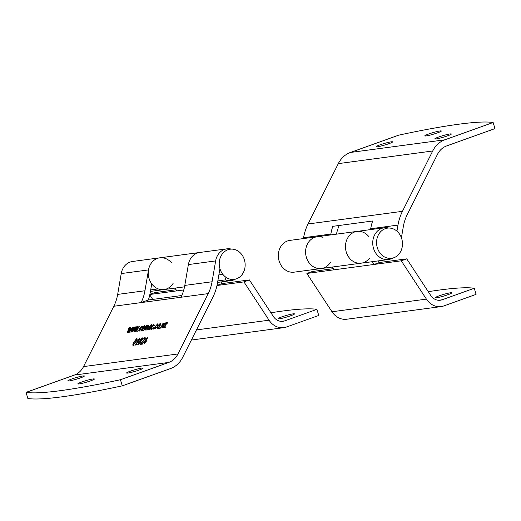 <?xml version="1.0" encoding="UTF-8"?>
<svg xmlns="http://www.w3.org/2000/svg" width="521" height="521" viewBox="0 0 521 521"><rect width="100%" height="100%" fill="white"/><g stroke="black" fill="none" stroke-linecap="round" stroke-linejoin="round"><path stroke-width="0.78" d="M448.073 294.658A8.61 0.814 -16.4 0 0 451.824 292.835A8.61 0.814 -16.4 0 0 447.402 293.395A8.61 0.814 -16.4 0 0 439.053 295.869A8.61 0.814 -16.4 0 0 435.302 297.699A8.61 0.814 -16.4 0 0 439.731 297.133A8.61 0.814 -16.4 0 0 448.073 294.658M428.262 291.688A261.483 24.708 163.6 0 1 474.279 288.263L442.068 299.803A12.016 10.199 82.4 0 1 440.291 300.233A12.016 10.199 82.4 0 1 430.678 295.361L406.732 258.852L401.274 260.806L426.399 299.119A18.424 15.643 82.4 0 0 441.137 306.589A18.424 15.643 82.4 0 0 443.872 305.918L476.083 294.378L474.279 288.263M333.44 268.673L312.326 271.5L306.869 273.453L331.994 311.76A18.424 15.643 82.4 0 0 346.732 319.23L441.137 306.589M372.391 261.679A26.434 22.442 82.4 0 0 374.006 264.46L401.274 260.806M306.869 273.453L334.143 269.8A26.434 22.442 -97.6 0 1 332.535 267.019M369.441 258.234A16.021 13.605 -97.6 0 1 361.229 263.17A16.021 13.605 -97.6 0 1 345.618 249.097A16.021 13.605 -97.6 0 1 356.976 231.415A16.021 13.605 -97.6 0 1 368.608 236.319M330.575 262.102A16.021 13.605 -97.6 0 1 321.366 268.51L294.098 272.164A16.021 13.605 -97.6 0 1 279.087 260.904A16.021 13.605 -97.6 0 1 289.839 240.402L317.113 236.749A16.021 13.605 82.4 0 0 305.762 254.437A16.021 13.605 82.4 0 0 321.366 268.51A16.021 13.605 -97.6 0 1 306.355 257.25A16.021 13.605 -97.6 0 1 317.113 236.749A16.021 13.605 -97.6 0 1 322.942 237.452M378.389 260.871L379.457 262.506L406.732 258.852M379.457 262.506L374.006 264.46L334.143 269.8M439.985 130.96A8.61 0.814 163.6 0 1 441.326 131.012A8.61 0.814 163.6 0 1 435.523 133.532A8.61 0.814 163.6 0 1 426.139 135.922A8.61 0.814 163.6 0 1 424.797 135.87A8.61 0.814 163.6 0 1 430.6 133.35A8.61 0.814 163.6 0 1 439.985 130.96M391.291 141.816A8.61 0.814 163.6 0 1 392.626 141.868A8.61 0.814 163.6 0 1 386.829 144.389A8.61 0.814 163.6 0 1 377.438 146.779A8.61 0.814 163.6 0 1 376.103 146.733A8.61 0.814 163.6 0 1 381.9 144.206A8.61 0.814 163.6 0 1 391.291 141.816M450.033 133.949A8.61 0.814 163.6 0 1 451.368 134.001A8.61 0.814 163.6 0 1 445.566 136.522A8.61 0.814 163.6 0 1 436.181 138.912A8.61 0.814 163.6 0 1 434.846 138.86A8.61 0.814 163.6 0 1 440.642 136.339A8.61 0.814 163.6 0 1 450.033 133.949M317.113 236.749L356.976 231.415A16.021 13.605 82.4 0 0 346.218 251.91A16.021 13.605 82.4 0 0 361.229 263.17L388.503 259.517A16.021 13.605 -97.6 0 1 373.492 248.256A16.021 13.605 -97.6 0 1 384.244 227.762A16.021 13.605 -97.6 0 1 388.751 228.035M303.424 238.585L303.574 237.726A46.46 39.446 82.4 0 1 308.041 223.978L338.311 163.627A26.434 22.442 82.4 0 1 350.425 152.458L398.741 135.147A261.483 24.708 -16.4 0 1 493.146 122.5L494.95 128.622L446.634 145.932A20.026 17.004 82.4 0 0 437.458 154.398L407.181 214.743A40.052 34.008 82.4 0 0 403.332 226.596L401.417 237.778M392.775 258.064A16.021 13.605 -97.6 0 1 388.503 259.517M370.555 229.592L370.705 228.732A46.46 39.446 -97.6 0 1 372.665 220.995L332.802 226.335A46.46 39.446 82.4 0 0 330.842 234.072L330.698 234.932M339.23 225.476A40.052 34.008 82.4 0 0 336.468 234.157M493.146 122.5L444.836 139.81A26.434 22.442 82.4 0 0 432.717 150.986L402.446 211.331A46.46 39.446 82.4 0 0 397.979 225.079L396.937 231.148M390.776 258.377A15.22 12.921 -97.6 0 1 376.618 244.03A15.22 12.921 -97.6 0 1 388.269 228.055A15.22 12.921 -97.6 0 1 402.427 242.402A15.22 12.921 -97.6 0 1 390.776 258.377M290.731 315.739A8.61 0.814 -16.4 0 0 294.482 313.909A8.61 0.814 -16.4 0 0 290.06 314.469A8.61 0.814 -16.4 0 0 281.711 316.944A8.61 0.814 -16.4 0 0 277.96 318.774A8.61 0.814 -16.4 0 0 282.382 318.207A8.61 0.814 -16.4 0 0 290.731 315.739M270.92 312.763A261.483 24.708 163.6 0 1 316.937 309.337L284.726 320.877A12.016 10.199 82.4 0 1 282.949 321.307A12.016 10.199 82.4 0 1 273.33 316.436L249.39 279.927L243.932 281.887L269.057 320.194A18.424 15.643 82.4 0 0 283.795 327.663A18.424 15.643 82.4 0 0 286.53 326.999L318.741 315.459L316.937 309.337M176.098 289.748L154.984 292.574L149.885 294.404M149.774 294.906L152.731 299.419M216.996 285.495L243.932 281.887M149.866 294.482L176.801 290.874A26.434 22.442 -97.6 0 1 175.193 288.093M181.77 295.524L148.335 300.005L141.087 302.603A40.052 34.008 82.4 0 0 144.942 290.751L148.511 269.917A16.021 13.605 -97.6 0 1 159.771 257.83A16.021 13.605 82.4 0 0 148.42 275.511A16.021 13.605 82.4 0 0 164.024 289.585A16.021 13.605 -97.6 0 1 158.195 288.888L150.699 289.891M221.047 281.952L222.115 283.58L249.39 279.927M222.115 283.58L217.016 285.41M79.212 383.918A8.61 0.814 -16.4 0 0 88.603 381.528A8.61 0.814 -16.4 0 0 94.399 379.008A8.61 0.814 -16.4 0 0 93.064 378.956A8.61 0.814 -16.4 0 0 83.673 381.346A8.61 0.814 -16.4 0 0 77.876 383.873A8.61 0.814 -16.4 0 0 79.212 383.918M69.169 380.929A8.61 0.814 -16.4 0 0 78.554 378.539A8.61 0.814 -16.4 0 0 84.356 376.019A8.61 0.814 -16.4 0 0 83.015 375.967A8.61 0.814 -16.4 0 0 73.63 378.357A8.61 0.814 -16.4 0 0 67.834 380.877A8.61 0.814 -16.4 0 0 69.169 380.929M127.906 373.062A8.61 0.814 -16.4 0 0 137.297 370.672A8.61 0.814 -16.4 0 0 143.093 368.152A8.61 0.814 -16.4 0 0 141.758 368.1A8.61 0.814 -16.4 0 0 132.373 370.49A8.61 0.814 -16.4 0 0 126.57 373.01A8.61 0.814 -16.4 0 0 127.906 373.062M173.232 283.177A16.021 13.605 -97.6 0 1 164.024 289.585L184.532 286.843M235.433 279.145A16.021 13.605 -97.6 0 1 231.161 280.598A16.021 13.605 -97.6 0 1 225.333 279.894L217.837 280.904M145.255 337.784L144.753 337.419L144.871 339.171L141.145 343.554L142.78 343.332L142.383 344.127L140.149 344.42L144.441 339.217L144.389 338.122L142.624 339.588L145.112 337.478M145.32 338.696L144.389 338.122M139.915 338.5L139.413 338.136L139.53 339.887L135.805 344.27L137.44 344.049L137.043 344.837L134.809 345.136L139.1 339.933L139.048 338.839L137.284 340.304L139.771 338.194M139.98 339.412L139.048 338.839M165.203 327.52L163.021 327.813L166.687 323.391L165.19 323.593L165.541 322.89L167.612 322.61L163.894 327.038L165.554 326.817L165.203 327.52M159.752 328.25L159.315 328.308L160.234 327.286L159.752 328.25M155.056 328.959C154.392 328.79 154.437 327.989 155.206 326.563L157.622 323.867L157.817 325.312L157.335 325.462L157.27 324.57L155.649 326.491L155.408 328.256L157.036 326.973L154.737 328.901M158.156 325.13L157.27 324.57M151.298 329.461C150.628 329.292 150.68 328.49 151.448 327.064L153.858 324.375L154.053 325.82L153.578 325.964L153.506 325.071L151.891 326.993L151.65 328.764L153.272 327.481L150.973 329.402M154.398 325.632L153.506 325.071M147.684 325.508L147.319 325.247L147.599 325.996L148.791 325.052L148.739 326.589L147.052 329.949L146.616 330.008L148.342 325.768L145.144 330.203L146.876 325.964L143.672 330.405L146.141 325.488L146.525 325.436L146.173 326.126L147.573 325.293M149.208 326.322L148.342 325.768M147.743 326.517L146.876 325.964M139.524 331.037C138.86 330.868 138.912 330.073 139.68 328.64L142.09 325.951L142.285 327.396L141.81 327.54L141.738 326.647L140.123 328.569L139.875 330.34L141.504 329.057L139.205 330.978M142.63 327.214L141.738 326.647M134.744 331.597L134.255 331.662L135.948 326.856L136.398 326.791L135.024 330.581L137.427 326.654L137.909 326.589L136.482 330.301L138.938 326.452L139.387 326.393L136.189 331.408L135.668 331.473L137.095 327.761L134.744 331.597M127.769 332.535L127.28 332.6L128.974 327.787L129.423 327.729L128.049 331.512L130.452 327.592L130.934 327.527L129.508 331.239L132.412 327.325L129.215 332.339L128.694 332.411L130.12 328.699L127.769 332.535M120.455 379.731A261.483 24.708 163.6 0 1 26.05 392.378L27.854 398.5A261.483 24.708 163.6 0 0 122.259 385.853L120.455 379.731L168.771 362.421A20.026 17.004 82.4 0 0 177.948 353.961L208.224 293.61A40.052 34.008 82.4 0 0 212.073 281.757L215.642 260.923A16.021 13.605 -97.6 0 1 226.902 248.836A16.021 13.605 -97.6 0 1 231.409 249.11M26.05 392.378L74.366 375.068A20.026 17.004 82.4 0 0 83.542 366.602L113.819 306.257L208.224 293.61M131.253 332.066L130.764 332.131L132.464 327.318L132.914 327.26L131.533 331.043L133.943 327.123L134.425 327.058L132.998 330.77L135.447 326.921L135.896 326.862L132.705 331.87L132.184 331.942L133.61 328.23L131.253 332.066M137.791 331.193L137.355 331.252L138.273 330.223L137.791 331.193M141.972 330.711C141.276 330.561 141.308 329.767 142.077 328.328L144.525 325.625C145.216 325.762 145.19 326.543 144.441 327.963L141.634 330.653M148.42 329.852L148.244 328.588L150.979 326.478L151.298 325.632L150.934 325.417L149.416 326.361L151.344 324.707C152.054 324.648 152.073 325.221 151.416 326.42L149.944 329.565L149.507 329.624L149.735 328.959L148.107 329.8M151.67 325.892L150.934 325.417M151.924 325.124L151.344 324.707L151.793 324.772M153.317 329.109L152.887 329.168L153.369 328.204L153.806 328.145L153.317 329.109M157.498 328.634C156.801 328.484 156.841 327.689 157.602 326.244L160.051 323.541C160.742 323.684 160.715 324.459 159.973 325.879L157.16 328.569M164.649 323.274L164.245 322.981L164.095 324.863L162.585 327.872L162.148 327.93L163.802 323.697L160.566 328.139L163.034 323.228L163.412 323.176L163.06 323.873L164.519 323.033M164.695 324.257L163.802 323.697M133.213 345.436C132.601 344.987 132.809 343.88 133.832 342.121L136.691 338.5L137.108 339.112L136.066 341.822L132.94 345.384M137.108 338.8L136.691 338.5L137.108 339.112M142.454 338.09L142.025 337.784L142.096 339.432L140.904 340.864L140.696 342.518L138.553 344.72L138.475 342.792L140.012 340.981L140.201 339.659L142.318 337.842M138.553 344.72L138.215 344.655M144.564 343.834L144.128 343.893L144.962 342.225L143.49 342.421L147.997 336.989L145.795 341.372L146.284 341.307L145.893 342.102L145.398 342.167L144.564 343.834M113.819 306.257A40.052 34.008 82.4 0 0 117.668 294.404L121.237 273.571A16.021 13.605 -97.6 0 1 132.497 261.483L199.634 252.49A16.021 13.605 82.4 0 0 188.374 264.577L184.799 285.41A40.052 34.008 -97.6 0 1 180.95 297.263M148.335 300.005A46.46 39.446 82.4 0 0 150.295 292.268L151.735 283.854M122.259 385.853L170.575 368.542A26.434 22.442 82.4 0 0 182.689 357.373L212.959 297.022A46.46 39.446 82.4 0 0 217.426 283.274L219.934 268.66M159.771 257.83A16.021 13.605 -97.6 0 1 171.409 262.734M225.964 277.296L225.333 279.894M218.866 274.886L222.851 274.352M129.312 328.028L128.974 327.787M130.81 327.846L130.452 327.592M132.803 327.566L132.464 327.318M134.301 327.377L133.943 327.123M136.287 327.097L135.948 326.856M137.785 326.914L137.427 326.654M139.784 330.965L139.888 330.444M142.109 326.836L142.539 326.569M142.194 330.653L142.298 330.093M144.545 326.504L145.033 326.211M144.161 326.328L142.513 328.263L142.331 330.008L143.985 328.067L144.161 326.328L145.099 326.895M142.754 330.314L142.135 329.969L142.878 330.503M146.915 326.66L148.062 325.781M150.068 329.194L149.735 328.959M148.745 329.741L148.908 329.279M148.583 328.829L148.244 328.588M150.491 327.266L150.022 326.934M151.318 325.54L151.904 325.273M150.484 327.468L148.7 328.49L148.882 329.135L150.484 327.468L150.784 327.683M149.253 329.402L148.7 328.49M151.552 329.389L151.657 328.868M153.877 325.26L154.307 324.993M155.317 328.881L155.421 328.36M157.642 324.759L158.071 324.485M157.726 328.575L157.83 328.009M160.077 324.42L160.566 324.134M159.686 324.244L158.039 326.185L157.863 327.93L159.511 325.983L159.686 324.244L160.624 324.817M158.286 328.237L157.668 327.891L158.404 328.425M163.802 324.407L164.988 323.515M164.102 327.663L163.373 327.11M166.271 323.45L165.541 322.89M166.277 323.424L167.234 323.294M165.209 327.494L163.894 327.038M133.532 345.325L133.636 344.85M136.723 339.412L137.101 339.145M136.32 339.204L134.268 342.056L133.578 344.733L135.636 341.874L136.32 339.204L137.218 339.764M137.101 344.726L135.805 344.27M135.961 344.987L136.248 344.589M139.426 339.015L139.908 338.735M140.722 341.529L140.012 340.981M140.755 341.515L140.944 340.193M142.057 338.696L142.448 338.422M138.781 344.661L138.892 344.101M141.673 338.487L140.644 339.581L140.624 340.591L141.66 339.49L141.673 338.487L142.552 339.047M140.26 341.301L138.912 342.733L138.905 344.016L140.26 342.577L140.26 341.301L141.191 341.867M142.441 344.01L141.145 343.554M141.302 344.27L141.588 343.873M144.766 338.298L145.248 338.018M144.571 342.277L143.887 341.633M146.134 341.62L145.795 341.372M147.189 338.591L146.889 338.376L144.317 341.574L145.059 342.108L145.945 341.984M144.317 341.574L145.359 341.431L146.889 338.376M145.997 341.893L145.359 341.431M233.434 279.458A15.22 12.921 -97.6 0 1 219.276 265.104A15.22 12.921 -97.6 0 1 230.927 249.129A15.22 12.921 -97.6 0 1 245.085 263.483A15.22 12.921 -97.6 0 1 233.434 279.458M438.454 300.285L442.068 299.803M331.994 311.76L426.399 299.119M303.574 237.726L330.842 234.072M350.425 152.458L444.836 139.81M370.705 228.732L397.979 225.079M308.041 223.978L402.446 211.331M338.311 163.627L432.717 150.986M281.112 321.359L284.726 320.877M196.456 329.917L269.057 320.194M176.801 290.874L183.776 289.943M83.542 366.602L177.948 353.961M188.374 264.577L215.642 260.923M117.668 294.404L144.942 290.751M121.237 273.571L148.511 269.917M74.366 375.068L168.771 362.421M184.799 285.41L212.073 281.757M321.366 268.51L361.229 263.17M356.976 231.415L384.244 227.762M191.383 340.044L283.795 327.663M150.445 291.408L164.024 289.585M217.576 282.415L231.161 280.598M199.634 252.49L226.902 248.836M151.214 325.462L151.956 325.996M148.648 329.096L149.39 329.63"/></g></svg>
